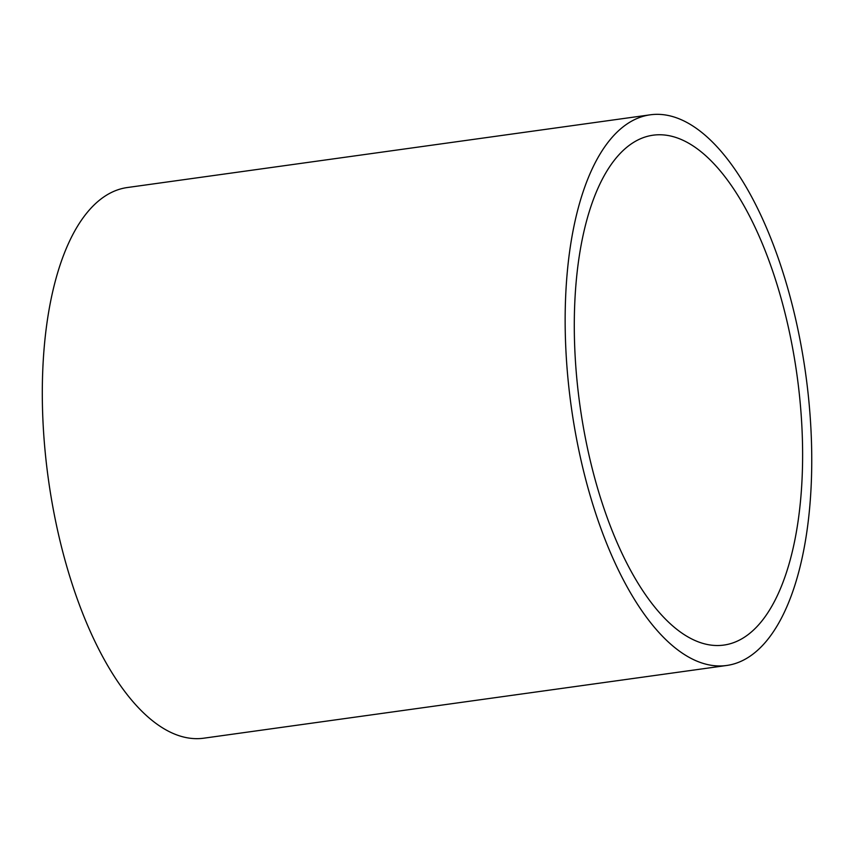 <?xml version="1.0" encoding="UTF-8"?>
<svg xmlns="http://www.w3.org/2000/svg" width="853" height="853" viewBox="0 0 853 853"><rect width="100%" height="100%" fill="white"/><g stroke="black" fill="none" stroke-linecap="round" stroke-linejoin="round"><path stroke-width="1.28" d="M650.157 114.824L127.321 187.532A277.971 118.354 82.1 0 0 48.376 479.162A277.971 118.354 82.1 0 0 203.899 738.176L726.745 665.468A277.971 118.354 82.1 0 0 766.207 641.339A277.971 118.354 82.1 0 0 796.734 323.937A277.971 118.354 82.1 0 0 650.157 114.824A277.971 118.354 82.1 0 0 571.222 406.444A277.971 118.354 82.1 0 0 726.745 665.468M760.449 622.733A257.382 109.589 82.1 0 0 788.716 328.842A257.382 109.589 82.1 0 0 652.993 135.211A257.382 109.589 82.1 0 0 579.912 405.239A257.382 109.589 82.1 0 0 723.909 645.071A257.382 109.589 82.1 0 0 760.449 622.733"/></g></svg>
